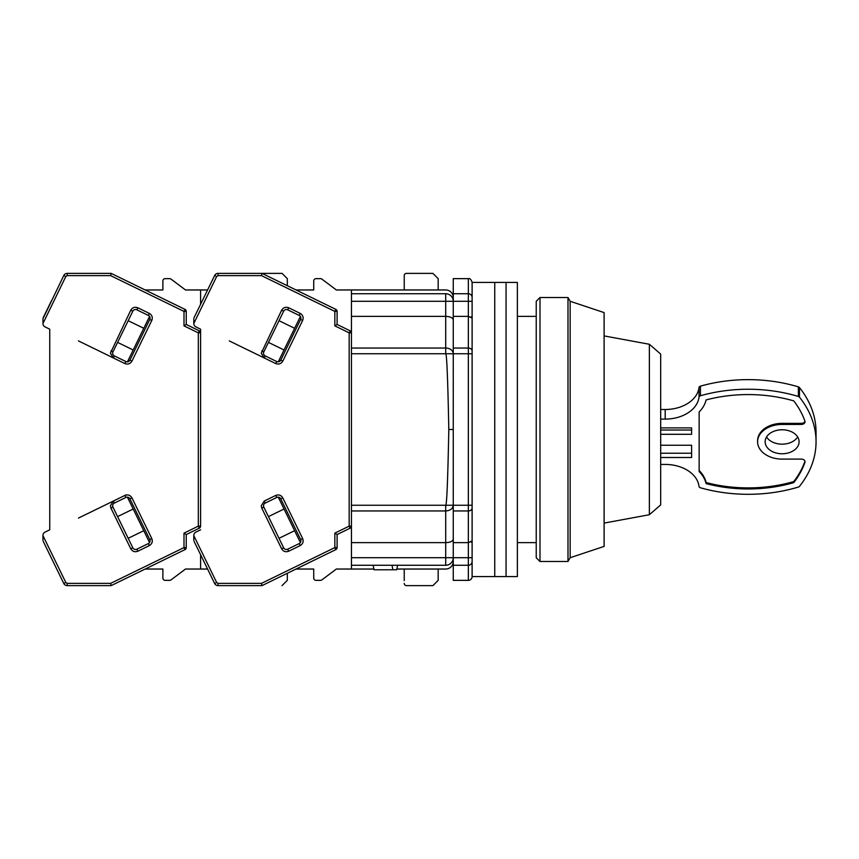 <?xml version="1.0" encoding="UTF-8"?>
<svg xmlns="http://www.w3.org/2000/svg" width="859" height="859" viewBox="0 0 859 859"><rect width="100%" height="100%" fill="white"/><g stroke="black" fill="none" stroke-linecap="round" stroke-linejoin="round"><path stroke-width="1.29" d="M468.348 580.351L453.262 580.351L453.262 565.265L468.348 565.265L468.348 580.351A3.769 3.769 0 0 0 472.117 576.582L472.117 297.504C472.117 277.543 472.117 277.543 472.117 297.504L472.085 297.031M471.043 564.127L471.741 563.128M472.01 562.387L472.117 561.496A3.769 3.769 0 0 1 468.348 565.265L468.348 557.716L453.262 557.716L453.262 565.265M649.361 344.266L660.678 354.08L660.678 504.92L649.361 514.734L649.361 344.266L604.102 335.912M351.438 301.284L445.714 301.284L445.714 293.735L351.438 293.735L351.438 565.265L445.714 565.265L445.714 557.716L351.438 557.716M351.438 316.359L445.714 316.359L445.714 348.045A7.538 5.702 0 0 1 453.262 353.747L468.348 353.747L468.348 505.253L445.714 505.253C446.787 504.92 447.818 479.676 448.806 429.5C447.818 379.324 446.787 354.08 445.714 353.747L445.842 353.876M404.235 275.632L404.235 289.966L404.235 275.632A2.266 2.266 0 0 1 406.5 273.377L432.893 273.377L438.176 278.649L438.176 289.966L445.714 289.966A7.538 7.538 0 0 1 453.262 297.504M432.893 585.623L406.5 585.623L432.893 585.623L438.176 580.351L438.176 569.034L445.714 569.034A7.538 7.538 0 0 0 453.262 561.496M351.438 542.641L445.714 542.641L445.714 557.716L453.262 557.716L453.262 510.955L468.348 510.955L468.348 542.641L453.262 542.641M448.806 429.5L453.262 429.5L453.262 353.79M351.438 510.955L445.714 510.955C450.288 510.611 452.811 508.711 453.262 505.253L453.262 353.747L351.438 353.747M453.262 319.806C452.779 317.733 450.266 316.584 445.714 316.359L445.714 301.284L468.348 301.284L468.348 316.359L453.262 316.359L453.262 278.649L468.348 278.649C469.83 278.123 471.086 279.379 472.117 282.418L472.117 297.504A3.769 3.769 0 0 0 468.348 293.735L453.262 293.735M351.438 293.735L351.438 289.966L445.714 289.966M320.514 580.351L315.983 580.351L320.514 580.351A2.266 2.266 0 0 0 321.867 579.9L336.352 569.034L373.912 569.034M396.847 569.034L445.714 569.034M397.61 565.265L396.686 569.785L392.917 569.785L391.994 565.265M392.917 569.785L374.062 569.785L373.139 565.265M453.262 539.194C452.768 541.299 450.245 542.448 445.714 542.641L445.714 505.253L351.438 505.253M453.262 505.253L453.262 510.955M471.011 316.864L472.117 318.088L468.348 316.359L468.348 348.045L453.262 348.045L453.262 353.747M453.262 348.045L453.262 316.359M445.714 293.735A7.538 7.538 0 0 1 453.262 301.284A7.538 7.538 0 0 0 445.714 293.735M453.262 557.716A7.538 7.538 0 0 1 445.714 565.265A7.538 7.538 0 0 0 453.262 557.716M472.117 557.716L468.348 557.716L468.348 542.641L472.117 540.912M471.011 542.136L471.849 541.546M766.55 436.963A16.965 12.005 180 0 0 782.109 444.167A16.965 12.005 180 0 0 797.667 436.963M782.109 453.767A16.965 12.005 0 0 1 765.144 441.762A16.965 12.005 0 0 1 782.109 429.768A16.965 12.005 0 0 1 799.085 441.762A16.965 12.005 0 0 1 782.109 453.767M660.678 409.496L665.199 409.496A33.941 23.998 180 0 0 699.022 387.506L699.022 397.105A2.266 1.6 0 0 1 700.439 395.752A128.216 90.667 0 0 1 748.168 389.234A128.216 90.667 0 0 1 798.376 396.471A2.266 1.6 0 0 1 799.461 397.159A128.216 90.667 0 0 1 816.05 441.762A128.216 90.667 0 0 1 799.461 486.377A2.266 1.6 0 0 1 798.376 487.064A128.216 90.667 0 0 1 700.439 487.783A2.266 1.6 0 0 1 699.022 486.43A33.941 23.998 0 0 0 665.199 464.429L660.678 464.429M699.022 387.506A2.266 1.6 180 0 1 700.439 386.153A128.216 90.667 0 0 1 748.168 379.635A128.216 90.667 0 0 1 798.376 386.872A2.266 1.6 180 0 1 799.461 387.559A128.216 90.667 0 0 1 816.05 432.163L816.05 441.762M793.759 482.64A120.679 85.331 180 0 0 804.926 462.41A3.769 2.663 180 0 0 805.033 461.766A3.769 2.663 180 0 0 801.264 459.103L782.109 459.103A24.514 17.33 0 0 1 757.595 441.762A24.514 17.33 0 0 1 782.109 424.432L801.264 424.432A3.769 2.663 180 0 0 805.033 421.769A3.769 2.663 180 0 0 804.926 421.125A120.679 85.331 180 0 0 793.759 400.895A120.679 85.331 180 0 0 706.119 399.918A41.479 29.335 0 0 1 699.14 411.966L699.14 471.57A41.479 29.335 0 0 1 706.119 483.617A120.679 85.331 180 0 0 748.168 488.964A120.679 85.331 180 0 0 793.759 482.64L793.759 481.577A120.679 85.331 180 0 0 804.926 461.347A3.769 2.663 180 0 0 804.958 461.229M706.119 483.617L706.119 482.554A120.679 85.331 180 0 0 748.168 487.901A120.679 85.331 180 0 0 793.759 481.577M699.022 397.105A33.941 23.998 0 0 1 665.199 419.095L665.199 409.496M660.678 434.3L691.602 434.3L691.602 427.9L660.678 427.9M660.678 457.503L691.602 457.503L691.602 445.23L660.678 445.23M660.678 419.095L665.199 419.095M691.602 445.23L691.602 453.23L660.678 453.23M706.119 482.554A41.479 29.335 180 0 0 699.14 470.496L699.14 411.966M782.109 424.432L782.109 423.369L801.264 423.369A3.769 2.663 180 0 0 804.958 421.232M782.109 423.369A24.514 17.33 180 0 0 757.595 440.699L757.595 441.762M660.678 430.037L691.602 430.037L691.602 427.9M472.117 282.418L494.741 282.418L494.741 576.582L506.058 576.582L506.058 282.418L506.058 576.582L517.365 576.582L517.365 282.418L494.741 282.418L494.741 576.582L472.117 576.582L472.117 505.253L468.348 505.253L468.348 510.955A3.769 2.856 180 0 0 472.117 508.099M468.348 278.649L468.348 301.284L472.117 301.284L472.117 353.747L468.348 353.747L468.348 348.045A3.769 2.856 0 0 1 472.117 350.901M536.231 301.284L536.231 557.716L540 561.496L540 297.504L536.231 301.284M570.161 301.284L570.161 557.716L604.102 546.41L604.102 312.59L570.161 301.284L567.992 297.504L567.992 561.496L540 561.496M193.801 540.214L193.801 535.619L216.672 582.52L218.036 583.368L261.48 583.368L262.006 585.623L335.837 549.62L334.838 547.591L334.838 533.128L337.104 534.545L350.161 528.167L349.173 526.138L349.173 332.863L334.838 325.872L334.838 311.409L261.48 275.632L218.036 275.632L216.672 276.48L193.801 323.521A3.769 3.769 0 0 0 195.916 326.903L200.587 329.19L200.587 526.138A2.266 2.266 0 0 1 199.32 528.167L198.322 526.138L198.322 332.863L199.32 330.833L186.253 324.455L186.253 311.409A2.266 2.266 0 0 0 184.986 309.38L111.155 273.377L67.185 273.377A3.769 3.769 0 0 0 63.791 275.492L42.95 318.743C42.95 323.628 42.95 323.628 42.95 318.743L42.95 322.458M321.867 279.1L336.352 289.966L321.867 279.1A2.266 2.266 0 0 0 320.514 278.649L315.983 278.649L320.514 278.649M313.728 280.914L313.728 289.966L296.022 289.966L313.728 289.966L313.728 280.914A2.266 2.266 0 0 1 315.983 278.649M404.235 580.62L404.235 569.034L404.235 580.62M313.728 569.034L313.728 578.086L313.728 569.034L296.022 569.034L313.728 569.034M263.82 507.121A3.017 3.017 0 0 1 265.206 503.084L276.738 497.468A3.017 3.017 0 0 1 280.764 498.854L300.607 539.527A3.017 3.017 0 0 1 299.211 543.564L287.69 549.18A3.017 3.017 0 0 1 283.653 547.795L263.82 507.121L261.78 508.109L261.254 505.801L264.218 501.055L275.739 495.428C278.756 494.333 281.108 495.138 282.804 497.866L302.636 538.539C303.742 541.546 302.926 543.897 300.21 545.594L288.688 551.22C285.671 552.316 283.32 551.51 281.623 548.783L261.78 508.109M265.206 355.916A3.017 3.017 0 0 1 263.82 351.879L283.653 311.205A3.017 3.017 0 0 1 287.69 309.82L299.211 315.436A3.017 3.017 0 0 1 300.607 319.473L280.764 360.146A3.017 3.017 0 0 1 276.738 361.532L265.206 355.916L264.218 357.945L261.254 353.199L281.623 310.217C283.32 307.49 285.671 306.684 288.688 307.78L300.21 313.406C302.926 315.092 303.742 317.454 302.636 320.461L282.804 361.134C281.108 363.862 278.756 364.667 275.739 363.572L229.299 340.916M193.801 535.619L193.801 535.479A3.769 3.769 0 0 1 195.916 532.097L200.587 529.81M193.801 323.381L193.801 318.743C193.801 323.628 193.801 323.628 193.801 318.743M216.672 276.48L214.643 275.492L194.027 317.755M214.643 275.492A3.769 3.769 0 0 1 218.036 273.377L282.042 273.377L287.325 278.649L287.325 285.725M261.48 275.632L262.006 273.377L335.837 309.38L334.838 311.409L337.104 311.409A2.266 2.266 0 0 0 335.837 309.38M334.838 325.872L337.104 324.455L337.104 311.409M350.161 330.833A2.266 2.266 0 0 1 351.438 332.863L349.173 332.863L350.161 330.833L337.104 324.455M335.837 549.62A2.266 2.266 0 0 0 337.104 547.591L337.104 534.545M218.036 583.368L218.036 585.623L262.006 585.623M218.036 585.623A3.769 3.769 0 0 1 214.643 583.508L194.027 541.245M351.438 569.034L351.438 565.265M350.161 528.167A2.266 2.266 0 0 0 351.438 526.138L349.173 526.138L334.838 533.128M278.262 497.168L300.392 542.534M284.039 509.011L268.448 516.613M279.025 538.303L294.616 530.701M268.448 342.387L284.039 349.989M294.616 328.299L279.025 320.697M300.392 316.466L278.262 361.832M351.438 289.966L336.352 289.966M315.983 580.351A2.266 2.266 0 0 1 313.728 578.086M321.867 579.9L336.352 569.034M406.5 585.623A2.266 2.266 0 0 1 404.235 583.368M45.065 326.903L49.736 329.19L49.736 529.81L45.065 532.097L49.736 529.81L49.736 329.19L45.065 326.903A3.769 3.769 0 0 1 42.95 323.521L65.832 276.48L63.791 275.492M42.95 540.214L42.95 535.619L65.832 582.52L67.185 583.368L67.185 585.623A3.769 3.769 0 0 1 63.791 583.508L63.673 583.261M52.281 559.896L51.637 558.575M42.95 536.542L42.95 535.479A3.769 3.769 0 0 1 45.065 532.097M171.016 279.1L185.501 289.966L171.016 279.1A2.266 2.266 0 0 0 169.663 278.649L165.143 278.649L169.663 278.649M162.877 280.914L162.877 289.966L145.182 289.966L162.877 289.966L162.877 280.914A2.266 2.266 0 0 1 165.143 278.649M169.663 580.351L165.143 580.351L169.663 580.351A2.266 2.266 0 0 0 171.016 579.9L185.501 569.034L200.587 569.034L200.587 554.689M162.877 569.034L162.877 578.086L162.877 569.034L145.182 569.034L162.877 569.034M112.969 507.121A3.017 3.017 0 0 1 114.354 503.084L125.886 497.468A3.017 3.017 0 0 1 129.913 498.854L149.756 539.527A3.017 3.017 0 0 1 148.371 543.564L136.839 549.18A3.017 3.017 0 0 1 132.812 547.795L112.969 507.121L110.94 508.109L110.403 505.801L113.367 501.055L78.459 518.084M114.354 355.916A3.017 3.017 0 0 1 112.969 351.879L132.812 311.205A3.017 3.017 0 0 1 136.839 309.82L148.371 315.436A3.017 3.017 0 0 1 149.756 319.473L129.913 360.146A3.017 3.017 0 0 1 125.886 361.532L114.354 355.916L113.367 357.945L110.403 353.199L130.772 310.217C132.469 307.49 134.82 306.684 137.837 307.78L149.359 313.406C152.086 315.092 152.891 317.454 151.785 320.461L131.953 361.134C130.257 363.862 127.905 364.667 124.888 363.572L78.459 340.916M199.32 330.833A2.266 2.266 0 0 1 200.587 332.863L198.322 332.863L183.998 325.872L183.998 311.409L110.639 275.632L111.155 273.377M186.253 311.409L183.998 311.409L184.986 309.38M183.998 325.872L186.253 324.455M67.185 583.368L110.639 583.368L111.155 585.623L184.986 549.62L183.998 547.591L183.998 533.128L186.253 534.545L199.32 528.167M184.986 549.62A2.266 2.266 0 0 0 186.253 547.591L186.253 534.545M67.185 585.623L111.155 585.623M43.175 541.245L63.791 583.508L65.832 582.52M51.637 300.425L43.175 317.755M200.587 332.863L200.587 329.19M200.587 304.311L200.587 289.966L185.501 289.966M127.422 497.168L149.541 542.534M133.188 509.011L117.597 516.613M128.184 538.303L143.775 530.701M117.597 342.387L133.188 349.989M143.775 328.299L128.184 320.697M149.541 316.466L127.422 361.832M165.143 580.351A2.266 2.266 0 0 1 162.877 578.086M171.016 579.9L185.501 569.034M200.587 569.034L207.577 569.034M287.325 573.275L287.325 580.351L282.042 585.623M200.587 289.966L207.577 289.966M126.252 494.773L124.888 495.428C127.905 494.333 130.257 495.138 131.953 497.866L151.785 538.539C152.891 541.546 152.086 543.897 149.359 545.594L137.837 551.22C134.82 552.316 132.469 551.51 130.772 548.783L110.94 508.109M445.714 353.747L445.714 348.045L351.438 348.045M472.117 561.496A3.769 3.769 0 0 1 468.348 565.265M468.348 293.735A3.769 3.769 0 0 1 472.117 297.504M700.439 386.153L700.439 395.752M799.461 387.559L799.461 397.159M798.376 396.471L798.376 386.872M801.264 424.432L801.264 423.369M804.926 462.41L804.926 461.347M288.688 551.22L287.69 549.18A3.017 3.017 0 0 1 286.369 549.492M282.804 361.134L280.764 360.146A3.017 3.017 0 0 1 278.058 361.843M261.48 583.368L334.838 547.591L337.104 547.591M280.764 498.854L282.804 497.866M275.739 495.428L276.738 497.468M264.218 501.055L265.206 503.084M281.623 548.783L283.653 547.795M300.21 545.594L299.211 543.564M302.636 538.539L300.607 539.527M300.607 319.473L302.636 320.461M300.21 313.406L299.211 315.436M288.688 307.78L287.69 309.82M281.623 310.217L283.653 311.205M261.78 350.891L263.82 351.879M275.739 363.572L276.738 361.532M218.036 275.632L218.036 273.377M216.672 582.52L214.643 583.508M137.837 551.22L136.839 549.18A3.017 3.017 0 0 1 135.518 549.492M131.953 361.134L129.913 360.146A3.017 3.017 0 0 1 127.207 361.843M114.354 503.084L113.367 501.055L124.888 495.428L125.886 497.468M110.639 583.368L183.998 547.591L186.253 547.591M183.998 533.128L198.322 526.138L200.587 526.138M110.639 275.632L67.185 275.632L65.832 276.48M129.913 498.854L131.953 497.866M130.772 548.783L132.812 547.795M149.359 545.594L148.371 543.564M151.785 538.539L149.756 539.527M149.756 319.473L151.785 320.461M149.359 313.406L148.371 315.436M137.837 307.78L136.839 309.82M130.772 310.217L132.812 311.205M110.94 350.891L112.969 351.879M124.888 363.572L125.886 361.532M67.185 275.632L67.185 273.377M536.231 542.641L517.365 542.641M649.361 514.734L604.102 523.088M536.231 316.359L517.365 316.359M567.992 297.504L540 297.504M570.161 557.716L567.992 561.496"/></g></svg>
